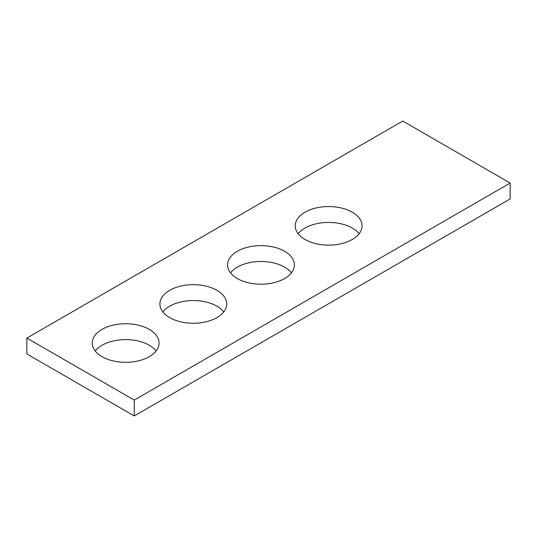 <?xml version="1.0" encoding="UTF-8"?>
<svg xmlns="http://www.w3.org/2000/svg" width="537" height="537" viewBox="0 0 537 537"><rect width="100%" height="100%" fill="white"/><g stroke="black" fill="none" stroke-linecap="round" stroke-linejoin="round"><path stroke-width="0.81" d="M510.15 183.057L402.75 121.053L26.85 338.075L26.85 353.943L134.25 415.947L510.15 198.925L510.15 183.057L134.25 400.078L134.25 415.947M26.85 338.075L134.25 400.078M305.016 239.482A33.415 19.292 0 0 0 341.431 243.664A33.415 19.292 0 0 0 362.059 225.842A33.415 19.292 0 0 0 328.644 206.55A33.415 19.292 0 0 0 295.229 225.842A33.415 19.292 0 0 0 305.016 239.482M359.105 233.776A33.415 19.292 0 0 0 328.644 222.419A33.415 19.292 0 0 0 298.183 233.776M169.692 317.615A33.415 19.292 0 0 0 206.107 321.797A33.415 19.292 0 0 0 226.735 303.969A33.415 19.292 0 0 0 193.32 284.677A33.415 19.292 0 0 0 159.905 303.969A33.415 19.292 0 0 0 169.692 317.615M223.781 311.903A33.415 19.292 0 0 0 193.32 300.545A33.415 19.292 0 0 0 162.859 311.903M102.03 356.675A33.415 19.292 0 0 0 138.445 360.857A33.415 19.292 0 0 0 159.073 343.036A33.415 19.292 0 0 0 125.658 323.744A33.415 19.292 0 0 0 92.243 343.036A33.415 19.292 0 0 0 102.03 356.675M156.119 350.97A33.415 19.292 0 0 0 125.658 339.612A33.415 19.292 0 0 0 95.197 350.97M237.354 278.549A33.415 19.292 0 0 0 273.769 282.731A33.415 19.292 0 0 0 294.397 264.909A33.415 19.292 0 0 0 260.982 245.617A33.415 19.292 0 0 0 227.567 264.909A33.415 19.292 0 0 0 237.354 278.549M291.443 272.843A33.415 19.292 0 0 0 260.982 261.485A33.415 19.292 0 0 0 230.521 272.843"/></g></svg>
